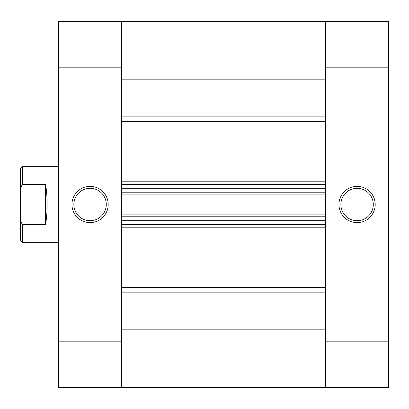 <?xml version="1.0" encoding="UTF-8"?>
<svg xmlns="http://www.w3.org/2000/svg" width="409" height="409" viewBox="0 0 409 409"><rect width="100%" height="100%" fill="white"/><g stroke="black" fill="none" stroke-linecap="round" stroke-linejoin="round"><path stroke-width="0.61" d="M357.083 222.619A18.119 18.119 0 0 1 338.964 204.5A18.119 18.119 0 0 1 357.083 186.381A18.119 18.119 0 0 1 375.201 204.5A18.119 18.119 0 0 1 357.083 222.619M357.083 188.288A16.212 16.212 0 0 0 340.871 204.5A16.212 16.212 0 0 0 357.083 220.712A16.212 16.212 0 0 0 373.294 204.5A16.212 16.212 0 0 0 357.083 188.288M325.61 67.178L325.61 21.406L388.55 21.406L388.55 67.178L325.61 67.178L325.61 341.822L388.55 341.822L388.55 67.178M388.55 341.822L388.55 387.594L325.61 387.594L325.61 341.822M90.067 186.381A18.119 18.119 0 0 1 108.186 204.5A18.119 18.119 0 0 1 90.067 222.619A18.119 18.119 0 0 1 71.948 204.5A18.119 18.119 0 0 1 90.067 186.381M90.067 220.712A16.212 16.212 0 0 0 106.279 204.5A16.212 16.212 0 0 0 90.067 188.288A16.212 16.212 0 0 0 73.855 204.5A16.212 16.212 0 0 0 90.067 220.712M121.534 341.822L121.534 387.594L58.594 387.594L58.594 341.822L121.534 341.822L121.534 67.178L58.594 67.178L58.594 341.822M58.594 67.178L58.594 21.406L121.534 21.406L121.534 67.178M20.45 240.737L20.45 220.681L22.357 224.592L22.357 242.644L20.45 240.737M58.594 242.644L22.357 242.644M58.594 166.356L22.357 166.356L22.357 184.408L20.45 188.319L20.45 168.263L22.357 166.356M45.624 184.408L45.624 224.592C47.638 211.197 47.638 197.803 45.624 184.408L22.357 184.408M45.624 224.592L22.357 224.592M20.45 188.319L20.45 220.681M121.534 21.406L325.61 21.406L121.534 21.406L325.61 21.406L325.61 79.832L121.534 79.832L121.534 21.406L325.61 21.406M121.534 387.594L121.534 329.168L325.61 329.168L325.61 387.594L121.534 387.594L325.61 387.594M121.534 216.801L121.534 220.712L325.61 220.712L325.61 216.801L121.534 216.801M121.534 192.199L121.534 188.288L325.61 188.288L325.61 192.199L121.534 192.199M325.61 224.526L121.534 224.526M121.534 214.894L325.61 214.894M121.534 184.474L325.61 184.474M325.61 194.106L121.534 194.106M121.534 181.197L325.61 181.197M325.61 121.478L121.534 121.478M121.534 287.522L325.61 287.522M325.61 227.803L121.534 227.803M325.61 292.128L121.534 292.128M121.534 116.872L325.61 116.872"/></g></svg>
